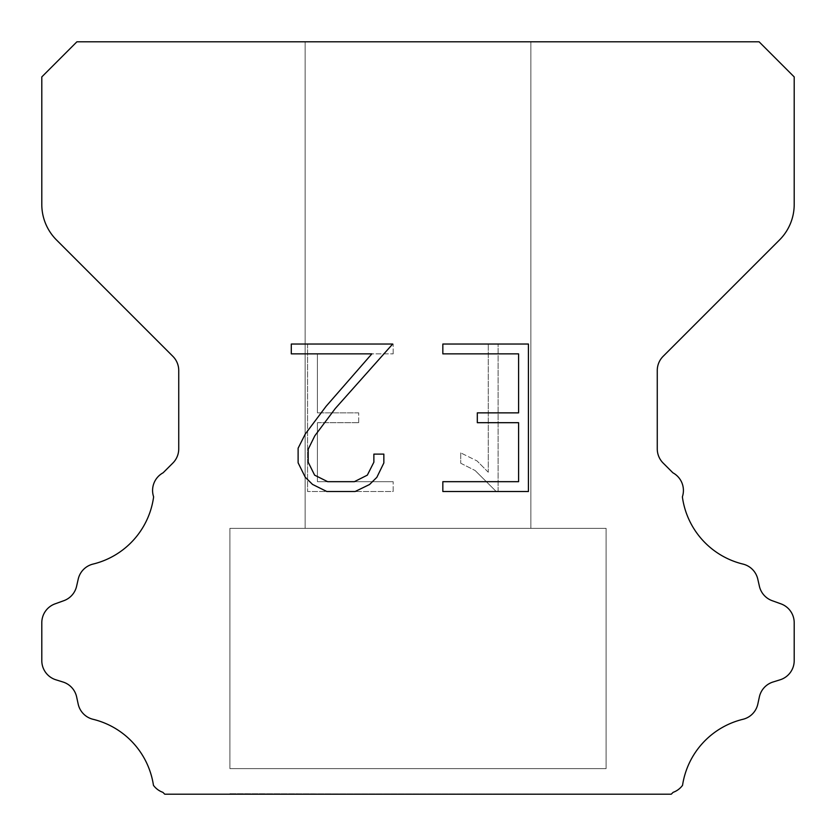 <?xml version="1.0" encoding="UTF-8"?>
<svg xmlns="http://www.w3.org/2000/svg" width="836" height="836" viewBox="0 0 836 836"><rect width="100%" height="100%" fill="white"/><g stroke="black" fill="none" stroke-linecap="round" stroke-linejoin="round"><path stroke-width="0.63" stroke-dasharray="4.18 3.13" d="M530.86 41.8L305.14 41.8L305.14 528.352L530.86 528.352L305.14 528.352L530.86 528.352L530.86 41.8L305.14 41.8L305.14 528.352L530.86 528.352L305.14 528.352L530.86 528.352L530.86 41.8L305.14 41.8L305.14 528.352L530.86 528.352L305.14 528.352L530.86 528.352L530.86 41.8L305.14 41.8L305.14 528.352L530.86 528.352L305.14 528.352L530.86 528.352L530.86 41.8L305.14 41.8L305.14 528.352L530.86 528.352L305.14 528.352L530.86 528.352L530.86 41.8L305.14 41.8L305.14 528.352L530.86 528.352L305.14 528.352L530.86 528.352L530.86 41.8L305.14 41.8L305.14 528.352L530.86 528.352L305.14 528.352L530.86 528.352L530.86 41.8L305.14 41.8L305.14 528.352L530.86 528.352L305.14 528.352L530.86 528.352L530.86 41.8L305.14 41.8L305.14 528.352L530.86 528.352L305.14 528.352L530.86 528.352L530.86 41.8L305.14 41.8L305.14 528.352L530.86 528.352L305.14 528.352L530.86 528.352L530.86 41.8L305.14 41.8L305.14 528.352L530.86 528.352L305.14 528.352L530.86 528.352L530.86 41.8L305.14 41.8L305.14 528.352L530.86 528.352L305.14 528.352L530.86 528.352L530.86 41.8L305.14 41.8L305.14 528.352L530.86 528.352L305.14 528.352L530.86 528.352L530.86 41.8L305.14 41.8L305.14 528.352L530.86 528.352L305.14 528.352L530.86 528.352L530.86 41.8L305.14 41.8L305.14 528.352L530.86 528.352L530.86 41.8L305.14 41.8L305.14 528.352L530.86 528.352L530.86 41.8L305.14 41.8L305.14 528.352L530.86 528.352L530.86 41.8L305.14 41.8L305.14 528.352L530.86 528.352L530.86 41.8L305.14 41.8L305.14 528.352L530.86 528.352L530.86 41.8L305.14 41.8L305.14 528.352L530.86 528.352L530.86 41.8L305.14 41.8L305.14 528.352L530.86 528.352L530.86 41.8L305.14 41.8L305.14 528.352L530.86 528.352L530.86 41.8L305.14 41.8L305.14 528.352L530.86 528.352L530.86 41.8L305.14 41.8L305.14 528.352L530.86 528.352L530.86 41.8L305.14 41.8L305.14 528.352L530.86 528.352L530.86 41.8L305.14 41.8L305.14 528.352L530.86 528.352L530.86 41.8L305.14 41.8L305.14 528.352L530.86 528.352L530.86 41.8L305.14 41.8L305.14 528.352L530.86 528.352L530.86 41.8L305.14 41.8L530.86 41.8M229.9 793.698L606.1 794.2L229.9 793.698M606.1 528.352L229.9 528.352L229.9 768.618L606.1 768.618L229.9 768.618L606.1 768.618L606.1 528.352L229.9 528.352L229.9 768.618L606.1 768.618L229.9 768.618L606.1 768.618L606.1 528.352L229.9 528.352L229.9 768.618L606.1 768.618L229.9 768.618L606.1 768.618L606.1 528.352L229.9 528.352L229.9 768.618L606.1 768.618L229.9 768.618L606.1 768.618L606.1 528.352L229.9 528.352L229.9 768.618L606.1 768.618L229.9 768.618L606.1 768.618L606.1 528.352L229.9 528.352L229.9 768.618L606.1 768.618L229.9 768.618L606.1 768.618L606.1 528.352L229.9 528.352L229.9 768.618L606.1 768.618L229.9 768.618L606.1 768.618L606.1 528.352L229.9 528.352L229.9 768.618L606.1 768.618L229.9 768.618L606.1 768.618L606.1 528.352L229.9 528.352L229.9 768.618L606.1 768.618L229.9 768.618L606.1 768.618L606.1 528.352L229.9 528.352L229.9 768.618L606.1 768.618L229.9 768.618L606.1 768.618L606.1 528.352L229.9 528.352L229.9 768.618L606.1 768.618L229.9 768.618L606.1 768.618L606.1 528.352L229.9 528.352L229.9 768.618L606.1 768.618L229.9 768.618L606.1 768.618L606.1 528.352L229.9 528.352L229.9 768.618L606.1 768.618L229.9 768.618L606.1 768.618L606.1 528.352L229.9 528.352L229.9 768.618L606.1 768.618L229.9 768.618L606.1 768.618L606.1 528.352L229.9 528.352L229.9 768.618L606.1 768.618L606.1 528.352L229.9 528.352L229.9 768.618L606.1 768.618L606.1 528.352L229.9 528.352L229.9 768.618L606.1 768.618L606.1 528.352L229.9 528.352L229.9 768.618L606.1 768.618L606.1 528.352L229.9 528.352L229.9 768.618L606.1 768.618L606.1 528.352L229.9 528.352L229.9 768.618L606.1 768.618L606.1 528.352L229.9 528.352L229.9 768.618L606.1 768.618L606.1 528.352L229.9 528.352L229.9 768.618L606.1 768.618L606.1 528.352L229.9 528.352L229.9 768.618L606.1 768.618L606.1 528.352L229.9 528.352L229.9 768.618L606.1 768.618L606.1 528.352L229.9 528.352L229.9 768.618L606.1 768.618L606.1 528.352L229.9 528.352L229.9 768.618L606.1 768.618L606.1 528.352L229.9 528.352L229.9 768.618L606.1 768.618L606.1 528.352L229.9 528.352L229.9 768.618L606.1 768.618L606.1 528.352L229.9 528.352L606.1 528.352M518.592 422.692L518.592 481.682L442.84 481.682L442.84 491.505L528.425 491.505L528.425 344.035L442.84 344.035L442.84 353.868L518.592 353.868L518.592 412.859L477.314 412.859L477.314 422.692L518.592 422.692M383.849 462.956L383.849 454.115L373.87 454.115L373.87 462.193L367.338 475.141L354.38 481.682L327.681 481.682L314.629 475.161L308.191 462.193L308.191 449.245L314.817 435.796L335.267 408.532L392.68 344.035L291.294 344.035L291.294 353.868L371.853 353.868L326.05 406.359L305.224 434.103L298.118 448.211L298.118 462.81L305.224 477.199L312.518 484.399L326.824 491.505L355.143 491.505L369.543 484.514L376.837 477.356L383.849 462.956M317.408 481.682L317.408 422.692L317.408 481.682L393.16 481.682L317.408 481.682M317.408 422.692L358.686 422.692L317.408 422.692M358.686 422.692L358.686 412.859L358.686 422.692M358.686 412.859L317.408 412.859L358.686 412.859M317.408 412.859L317.408 353.868L317.408 412.859M317.408 353.868L393.16 353.868L317.408 353.868M393.16 353.868L393.16 344.035L393.16 353.868M393.16 491.505L393.16 481.682L393.16 491.505L307.575 491.505L393.16 491.505M307.575 344.035L307.575 491.505L307.575 344.035L393.16 344.035L307.575 344.035M460.72 452.872L460.72 463.228L460.72 452.872L477.042 460.929L460.72 452.872M460.72 463.228L475.12 470.511L460.72 463.228M475.12 470.511L496.03 491.317L475.12 470.511M496.03 491.317L498.11 491.317L496.03 491.317M498.11 491.317L498.11 343.847L498.11 491.317M488.276 472.246L477.042 460.929L488.276 472.246L488.276 343.847L488.276 472.246M498.11 343.847L488.276 343.847L498.11 343.847M76.912 41.8L41.8 76.912L41.8 204.486A50.16 50.16 0 0 0 56.493 239.953L172.864 356.324A20.064 20.064 0 0 1 178.737 370.515L178.737 448.869A20.064 20.064 0 0 1 172.864 463.05L163.104 472.8A20.064 20.064 0 0 0 153.625 496.835A80.256 80.256 0 0 1 93.036 564.081A20.064 20.064 0 0 0 78.208 579.149L76.598 586.245A20.064 20.064 0 0 1 63.839 600.687L55.061 603.853A20.064 20.064 0 0 0 41.8 622.726L41.8 660.649A20.064 20.064 0 0 0 55.907 679.804L62.982 682.009A20.064 20.064 0 0 1 76.64 696.952L78.166 704.016A20.064 20.064 0 0 0 93.047 719.294A80.256 80.256 0 0 1 153.458 785.338A20.064 20.064 0 0 0 162.884 792.34L164.744 794.2L671.256 794.2L673.116 792.34A20.064 20.064 0 0 0 682.542 785.338A80.256 80.256 0 0 1 742.953 719.294A20.064 20.064 0 0 0 757.834 704.016L759.36 696.952A20.064 20.064 0 0 1 773.018 682.009L780.092 679.804A20.064 20.064 0 0 0 794.2 660.649L794.2 622.726A20.064 20.064 0 0 0 780.939 603.853L772.161 600.687A20.064 20.064 0 0 1 759.401 586.245L757.792 579.149A20.064 20.064 0 0 0 742.964 564.081A80.256 80.256 0 0 1 682.375 496.835A20.064 20.064 0 0 0 672.896 472.8L663.136 463.05A20.064 20.064 0 0 1 657.263 448.869L657.263 370.515A20.064 20.064 0 0 1 663.136 356.324L779.507 239.953A50.16 50.16 0 0 0 794.2 204.486L794.2 76.912L759.088 41.8L76.912 41.8M606.1 794.2L229.9 794.2L606.1 794.2"/><path stroke-width="1.25" d="M518.592 481.682L518.592 422.692L477.314 422.692L477.314 412.859L518.592 412.859L518.592 353.868L442.84 353.868L442.84 344.035L528.425 344.035L528.425 491.505L442.84 491.505L442.84 481.682L518.592 481.682M383.849 454.115L383.849 462.956L376.837 477.356L369.543 484.514L355.143 491.505L326.824 491.505L312.518 484.399L305.224 477.199L298.118 462.81L298.118 448.211L305.224 434.103L326.05 406.359L371.853 353.868L291.294 353.868L291.294 344.035L392.68 344.035L335.267 408.532L314.817 435.796L308.191 449.245L308.191 462.193L314.629 475.161L327.681 481.682L354.38 481.682L367.338 475.141L373.87 462.193L373.87 454.115L383.849 454.115M76.912 41.8L759.088 41.8L794.2 76.912L794.2 204.486A50.16 50.16 0 0 1 779.507 239.953L663.136 356.324A20.064 20.064 0 0 0 657.263 370.515L657.263 448.869A20.064 20.064 0 0 0 663.136 463.05L672.896 472.8A20.064 20.064 0 0 1 682.375 496.835A80.256 80.256 0 0 0 742.964 564.081A20.064 20.064 0 0 1 757.792 579.149L759.401 586.245A20.064 20.064 0 0 0 772.161 600.687L780.939 603.853A20.064 20.064 0 0 1 794.2 622.726L794.2 660.649A20.064 20.064 0 0 1 780.092 679.804L773.018 682.009A20.064 20.064 0 0 0 759.36 696.952L757.834 704.016A20.064 20.064 0 0 1 742.953 719.294A80.256 80.256 0 0 0 682.542 785.338A20.064 20.064 0 0 1 673.116 792.34L671.256 794.2L164.744 794.2L162.884 792.34A20.064 20.064 0 0 1 153.458 785.338A80.256 80.256 0 0 0 93.047 719.294A20.064 20.064 0 0 1 78.166 704.016L76.64 696.952A20.064 20.064 0 0 0 62.982 682.009L55.907 679.804A20.064 20.064 0 0 1 41.8 660.649L41.8 622.726A20.064 20.064 0 0 1 55.061 603.853L63.839 600.687A20.064 20.064 0 0 0 76.598 586.245L78.208 579.149A20.064 20.064 0 0 1 93.036 564.081A80.256 80.256 0 0 0 153.625 496.835A20.064 20.064 0 0 1 163.104 472.8L172.864 463.05A20.064 20.064 0 0 0 178.737 448.869L178.737 370.515A20.064 20.064 0 0 0 172.864 356.324L56.493 239.953A50.16 50.16 0 0 1 41.8 204.486L41.8 76.912L76.912 41.8"/></g></svg>
